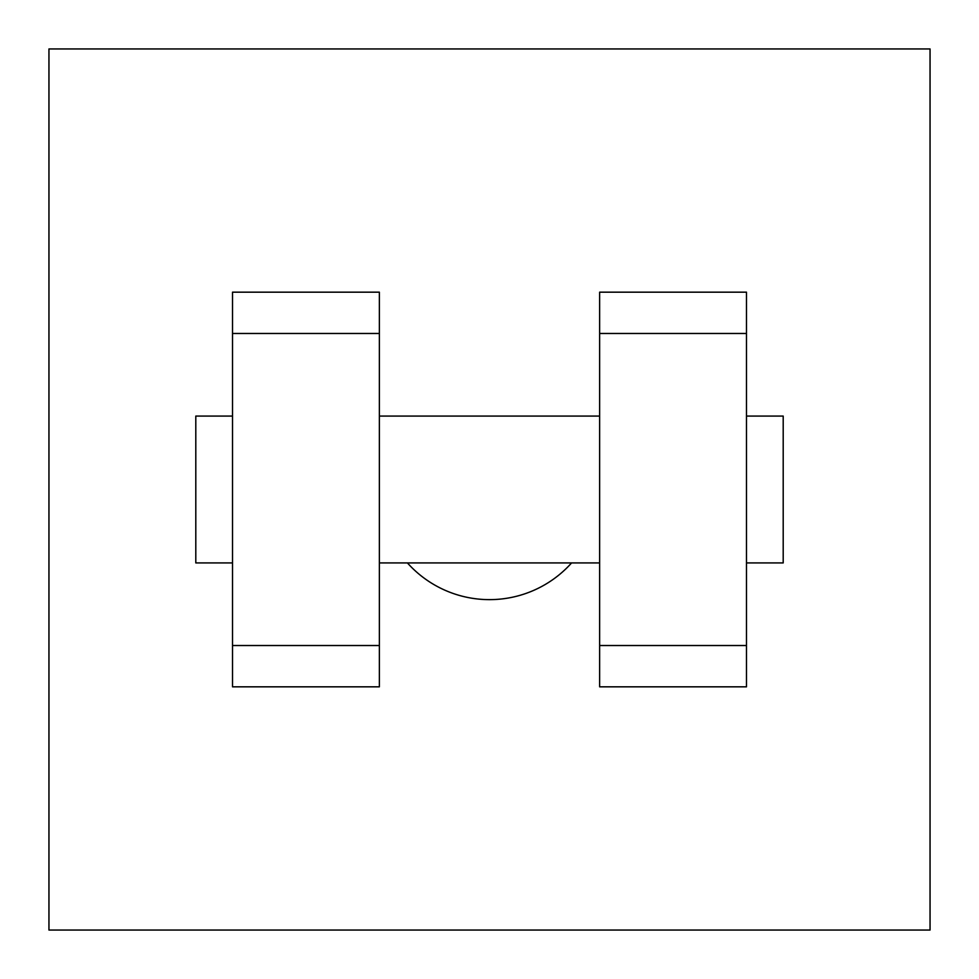 <?xml version="1.0" encoding="UTF-8"?>
<svg xmlns="http://www.w3.org/2000/svg" width="979" height="979" viewBox="0 0 979 979"><rect width="100%" height="100%" fill="white"/><g stroke="black" fill="none" stroke-linecap="round" stroke-linejoin="round"><path stroke-width="1.47" d="M407.411 562.925A110.137 110.137 0 0 0 571.589 562.925M48.95 48.95L930.05 48.95L930.05 930.05L48.95 930.05L48.95 48.95M599.637 333.472L599.637 686.83L746.487 686.83L746.487 292.17L599.637 292.17L599.637 333.472L746.487 333.472M232.512 333.472L232.512 686.83L379.362 686.83L379.362 292.17L232.512 292.17L232.512 333.472L379.362 333.472M746.487 562.925L783.2 562.925L783.2 416.075L746.487 416.075M232.512 416.075L195.8 416.075L195.8 562.925L232.512 562.925M232.512 645.528L379.362 645.528M599.637 645.528L746.487 645.528M232.512 686.83L379.362 686.83M599.637 686.83L746.487 686.83M379.362 562.925L599.637 562.925M379.362 416.075L599.637 416.075"/></g></svg>
